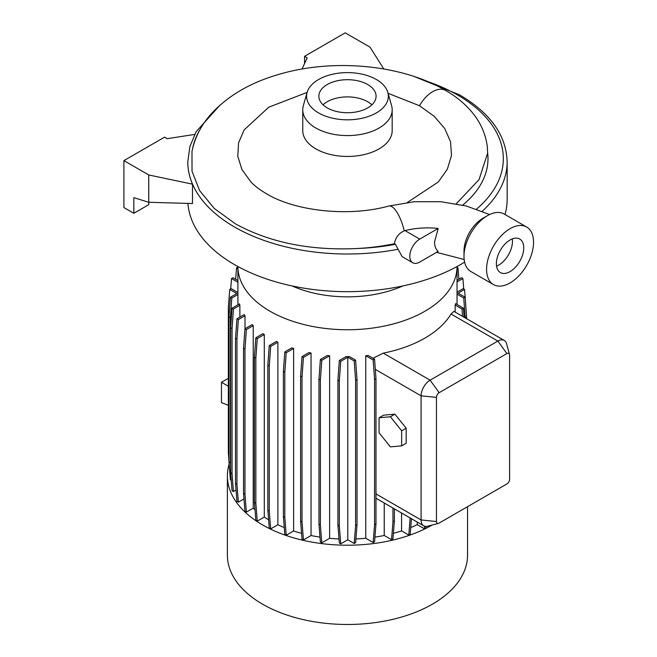 <?xml version="1.0" encoding="UTF-8"?>
<svg xmlns="http://www.w3.org/2000/svg" width="657" height="657" viewBox="0 0 657 657"><rect width="100%" height="100%" fill="white"/><g stroke="black" fill="none" stroke-linecap="round" stroke-linejoin="round"><path stroke-width="0.99" d="M438.17 228.464L419.733 239.107A14.052 8.114 120 0 0 410.551 251.491A14.052 8.114 120 0 0 412.711 262.751A14.052 8.114 120 0 0 419.733 262.061L438.17 251.409C435.829 249.389 434.622 246.268 434.532 242.039L438.17 228.464A56.732 32.751 0 0 0 404.999 230.599L404.211 230.837C398.758 233.301 395.489 237.604 394.414 243.739A152.03 87.775 180 0 1 358.303 248.453C310.876 250.867 269.978 242.696 235.592 223.947L214.305 208.458L199.564 190.538L192.025 171.231L191.984 151.463C194.776 137.773 201.009 125.446 210.692 114.482C227.848 95.594 251.245 82.035 280.884 73.806C334.61 58.457 401.838 64.772 445.479 90.379L445.569 90.428A25.738 14.873 -60 0 1 445.61 90.452M367.706 84.531A28.612 16.524 0 0 0 336.515 80.951A28.612 16.524 0 0 0 318.85 96.209A28.612 16.524 0 0 0 327.235 107.896A28.612 16.524 0 0 0 358.418 111.476A28.612 16.524 0 0 0 376.083 96.209A28.612 16.524 0 0 0 367.706 84.531M371.895 104.816A28.612 16.524 0 0 0 367.706 101.745A28.612 16.524 0 0 0 323.039 104.816M318.563 112.905A40.882 23.603 0 0 0 366.154 117.209A40.882 23.603 0 0 0 387.802 92.366A40.882 23.603 0 0 0 376.379 79.522A40.882 23.603 0 0 0 334.971 73.74A40.882 23.603 0 0 0 307.139 92.366A40.882 23.603 0 0 0 318.563 112.905M307.139 92.366L303.353 105.563A44.709 25.812 0 0 0 302.762 109.776A44.709 25.812 0 0 0 315.853 128.025A44.709 25.812 0 0 0 364.578 133.626A44.709 25.812 0 0 0 392.18 109.776A44.709 25.812 0 0 0 391.58 105.563L387.802 92.366M302.762 109.776L302.762 130.636A44.709 25.812 0 0 0 315.853 148.884A44.709 25.812 0 0 0 364.578 154.485A44.709 25.812 0 0 0 392.18 130.636L392.18 109.776M388.065 93.302L419.462 105.728L434.178 116.289L444.723 128.501L450.554 141.74L451.474 155.528L447.351 169.161L438.383 181.915L407.397 202.446M231.215 480.242L230.385 479.766L228.973 461.855L228.973 316.781L230.385 297.235L231.806 298.048L237.916 294.525A109.571 63.261 0 0 1 237.9 293.351L237.9 266.537A109.571 63.261 0 0 0 269.994 311.221A109.571 63.261 0 0 0 389.355 324.944A109.571 63.261 0 0 0 457.042 266.537L457.042 293.351A109.571 63.261 0 0 1 457.034 294.164L457.034 304.478M277.886 524.754L270.676 528.918L269.263 528.097L267.842 510.185L267.842 365.111L269.263 345.566L276.342 341.476A109.571 63.261 0 0 0 277.886 342.215L277.886 524.754A109.571 63.261 0 0 0 284.267 527.563M293.622 530.979L286.23 535.25L284.81 534.428L283.389 516.517L283.389 371.443L284.81 351.897L291.823 347.849A109.571 63.261 0 0 0 293.622 348.448L293.622 530.979A109.571 63.261 0 0 0 301.563 533.328M311.04 535.545L303.444 539.931L302.023 539.118L300.602 521.206L300.602 376.132L302.023 356.579L308.962 352.571A109.571 63.261 0 0 0 311.04 353.014L311.04 535.545A109.571 63.261 0 0 0 319.992 537.122M329.642 538.305L321.799 542.83L320.378 542.009L318.965 524.097L318.965 379.023L320.378 359.478L327.227 355.519A109.571 63.261 0 0 0 329.642 355.766L329.642 538.305A109.571 63.261 0 0 0 339.004 538.954M346.058 356.603A109.571 63.261 0 0 0 349.499 356.603L355.609 360.126L354.197 360.948L347.783 357.244L340.745 361.309L339.332 360.488L346.058 356.603M355.905 538.954A109.571 63.261 0 0 0 365.76 538.255L365.76 355.724A109.571 63.261 0 0 0 368.158 355.47L374.572 359.174L373.151 359.995L365.76 355.724M374.933 537.122A109.571 63.261 0 0 0 384.238 535.48L384.238 502.991M438.441 523.383A3.827 2.209 120 0 0 439.155 523.079L506.9 483.963A3.827 2.209 120 0 0 509.61 479.273L509.61 355.15A3.827 2.209 120 0 0 509.512 354.378A3.827 2.209 120 0 0 506.9 353.589L439.155 392.697A3.827 2.209 120 0 0 436.445 397.395L436.445 521.518A3.827 2.209 120 0 0 438.441 523.383L427.732 526.175A12.779 7.375 -60 0 1 423.732 525.797A12.779 7.375 -60 0 1 421.088 519.95L421.088 395.826A12.779 7.375 -60 0 1 430.121 380.181L497.866 341.065A12.779 7.375 -60 0 1 504.256 340.433L453.93 311.377L451.022 314.021A109.571 63.261 180 0 1 383.277 353.137L372.971 358.254M455.153 312.091L455.153 305.037A109.571 63.261 0 0 0 455.58 303.641L463.423 308.174L462.002 308.987L455.153 305.037M229.145 464.064A120.083 69.33 0 0 0 227.388 475.882L227.388 555.157A120.083 69.33 0 0 0 262.562 604.177A120.083 69.33 0 0 0 393.42 619.206A120.083 69.33 0 0 0 467.554 555.157L467.554 506.687M227.388 475.882A120.083 69.33 0 0 0 262.562 524.91A120.083 69.33 0 0 0 432.207 525.009M292.069 285.943A90.699 52.363 0 0 0 402.872 285.943M463.998 256.32L463.998 251.105A26.83 15.489 120 0 1 482.961 218.247L487.478 215.644A33.211 19.176 120 0 0 463.998 256.32A33.211 19.176 120 0 0 470.872 271.522L493.456 284.563A33.211 19.176 120 0 0 510.062 282.921A33.211 19.176 120 0 0 531.759 253.651A33.211 19.176 120 0 0 526.668 227.035A33.211 19.176 120 0 0 510.062 228.677A33.211 19.176 120 0 0 488.365 257.946A33.211 19.176 120 0 0 493.456 284.563M510.062 271.604A19.357 11.177 120 0 0 522.709 254.546A19.357 11.177 120 0 0 519.744 239.041A19.357 11.177 120 0 0 510.062 239.994A19.357 11.177 120 0 0 497.423 257.051A19.357 11.177 120 0 0 500.388 272.556A19.357 11.177 120 0 0 510.062 271.604M496.561 266.151A19.357 11.177 120 0 0 498.77 265.083A19.357 11.177 120 0 0 512.279 238.926M307.123 92.407L268.779 107.181L244.166 129.881L238.548 142.914L237.785 156.341L241.94 169.522L250.769 181.784C254.596 185.874 259.819 189.857 266.446 193.741C295.198 211.176 348.744 217.171 388.796 206.035A25.738 8.672 75.4 0 1 404.211 230.837M187.927 203.391A159.684 92.194 0 0 0 234.557 264.664A159.684 92.194 0 0 0 464.614 262.127M505.011 214.527A159.684 92.194 0 0 0 507.155 199.473L507.155 161.819C506.284 135.367 490.426 113.053 459.588 94.879L414.37 76.582M464.171 259.499L436.535 252.354M394.414 243.739L395.399 244.314L402.15 256.657L412.711 262.751M194.677 134.422L167.182 138.676L164.554 137.157L123.902 160.62L148.745 174.967L148.745 202.282L133.839 197.65L133.839 213.295L148.745 204.688L148.745 202.282L192.501 203.522L192.501 184.157A159.684 92.194 0 0 1 187.787 161.926L187.787 161.819A159.684 92.194 0 0 0 234.557 227.01A159.684 92.194 0 0 0 397.83 249.307M456.229 203.769L479.068 179.583L487.65 153.073L487.313 146.618C485.737 134.742 481.22 124.009 473.771 114.417C466.478 105.021 457.075 97.031 445.569 90.428A25.738 14.873 -60 0 0 419.519 105.761M526.668 227.035L504.091 213.993A33.211 19.176 120 0 0 487.478 215.644L482.961 218.247M239.435 303.912A109.571 63.261 0 0 0 239.871 305.291L233.457 308.995L232.044 308.174L239.435 303.912M236.052 490.032L233.457 491.526L232.044 490.713L230.623 472.802L230.623 327.728L232.044 328.549L233.457 308.995M230.623 327.728L232.044 308.174M230.623 472.802L232.044 473.623L232.044 328.549M233.457 491.526L232.044 473.623M239.871 317.109L239.871 305.291M269.263 345.566L270.676 346.379L277.886 342.215M267.842 365.111L269.263 365.933L270.676 346.379M267.842 510.185L269.263 511.006L269.263 365.933M270.676 528.918L269.263 511.006M347.783 357.244L347.783 539.783L340.745 543.848L339.332 543.027L337.912 525.115L337.912 380.042L339.324 380.863L340.745 361.309M337.912 380.042L339.332 360.488M337.912 525.115L339.324 525.937L339.324 380.863M340.745 543.848L339.324 525.937M458.882 279.2L457.986 267.908L457.042 268.458M457.986 267.908L457.042 267.358M424.619 526.183L424.406 528.786L425.826 527.965L425.95 526.397M424.406 528.786L417.252 524.656L417.252 522.06M230.697 288.924L231.519 278.527L232.939 277.714L237.9 280.572M231.519 278.527L237.9 282.214M244.248 314.58A109.571 63.261 0 0 0 245.012 315.771L238.368 319.614L236.947 318.793L244.248 314.58M243.985 498.901L238.368 502.145L236.947 501.324L235.526 483.412L235.526 338.339L236.947 339.16L238.368 319.614M235.526 338.339L236.947 318.793M235.526 483.412L236.947 484.234L236.947 339.16M238.368 502.145L236.947 484.234M245.012 328.73L245.012 315.771M284.81 351.897L286.23 352.71L293.622 348.448M283.389 371.443L284.81 372.264L286.23 352.71M283.389 516.517L284.81 517.338L284.81 372.264M286.23 535.25L284.81 517.338M365.76 538.255L373.151 542.526L374.572 524.615L374.572 379.541L375.985 378.719L374.572 359.174M374.572 379.541L373.151 359.995M374.572 524.615L375.985 523.793L375.985 378.719M373.151 542.526L374.572 541.705L375.985 523.793M464.08 317.241L463.423 308.174M462.536 316.346L462.002 308.987M228.973 461.157L228.34 452.451L228.34 307.377L229.753 289.466L231.174 288.653L237.9 292.529M229.753 289.466L236.799 293.531L230.385 297.235M229.778 472.013L229.572 469.492M252.189 324.583A109.571 63.261 0 0 0 253.232 325.626L246.383 329.576L244.962 328.755L252.189 324.583M253.232 325.626L253.232 508.157L246.383 512.107L244.962 511.294L243.542 493.382L243.542 348.309L244.962 349.122L246.383 329.576M243.542 348.309L244.962 328.755M243.542 493.382L244.962 494.195L244.962 349.122M246.383 512.107L244.962 494.195M302.023 356.579L303.444 357.4L311.04 353.014M300.602 376.132L302.023 376.946L303.444 357.4M300.602 521.206L302.023 522.019L302.023 376.946M303.444 539.931L302.023 522.019M393.395 533.32A109.571 63.261 0 0 0 401.575 530.897L408.794 535.061L410.214 534.248L411.446 518.702M408.794 535.061L410.149 517.954M401.575 530.897L401.575 513.002M465.164 297.219L464.548 289.466L458.143 293.17L465.181 297.235L463.76 298.048L457.034 294.164M465.969 308.076L465.361 299.74M464.548 289.466L463.128 288.645L457.042 292.168M465.181 317.873L466.601 316.781L465.181 297.235M465.181 317.602L463.76 298.048M466.601 318.694L466.601 316.781M228.973 316.781L230.385 317.602L231.806 298.048M228.973 461.855L230.385 462.676L230.385 317.602M230.623 465.632L230.385 462.676M237.916 304.782L237.916 294.525M262.997 333.641A109.571 63.261 0 0 0 264.295 334.528L257.265 338.593L255.844 337.772L262.997 333.641M264.295 334.528L264.295 517.067L257.265 521.124L255.844 520.303L254.423 502.391L254.423 357.318L255.844 358.139L257.265 338.593M254.423 357.318L255.844 337.772M254.423 502.391L255.844 503.213L255.844 358.139M257.265 521.124L255.844 503.213M320.378 359.478L321.799 360.291L329.642 355.766M318.965 379.023L320.378 379.845L321.799 360.291M318.965 524.097L320.378 524.918L320.378 379.845M321.799 542.83L320.378 524.918M347.783 539.783L354.197 543.479L355.609 525.567L355.609 380.493L357.03 379.672L355.609 360.126M355.609 380.493L354.197 360.948M355.609 525.567L357.03 524.746L357.03 379.672M354.197 543.479L355.609 542.657L357.03 524.746M463.727 288.99L462.898 278.519L457.042 281.902M462.898 278.519L461.477 277.706L457.042 280.268M237.9 267.144L236.528 267.933L237.9 268.721M235.633 279.266L236.528 267.933M384.238 535.48L391.539 539.693L392.952 538.871L394.372 520.96L394.372 508.847M391.539 539.693L392.96 521.781L394.372 520.96M392.96 521.781L392.96 508.033M504.256 340.433A12.779 7.375 -60 0 1 506.58 343.71L509.512 354.378M401.665 445.857L406.182 443.253L406.182 428.2L394.89 414.148L383.598 415.158L379.081 417.77L379.081 432.823L390.373 446.867L401.665 445.857L401.665 430.803L390.373 416.76L379.081 417.77M390.373 416.76L394.89 414.148M401.665 430.803L406.182 428.2M228.34 378.301L221.458 382.267L221.458 402.61L228.34 405.303M228.34 386.242L221.458 382.267M410.748 527.53A109.571 63.261 0 0 0 417.252 524.656M253.232 508.157A109.571 63.261 0 0 0 255.015 509.832M264.295 517.067A109.571 63.261 0 0 0 268.606 519.802M462.709 205.124A140.524 81.131 0 0 0 487.65 153.073M133.839 213.295L123.902 207.563L123.902 160.62M148.745 174.967L192.501 184.157M383.778 68.969L370.055 47.189L345.212 32.85L304.561 56.321L304.561 63.515M301.998 69.042L307.197 57.841L304.561 56.321M482.246 211.258A159.684 92.194 0 0 0 507.155 161.819M476.547 209.115A155.849 89.976 0 0 0 457.674 95.068A155.849 89.976 0 0 0 427.239 81.394M200.221 129.207A155.849 89.976 0 0 0 192.632 148.449M358.303 248.453A155.849 89.976 0 0 0 395.399 244.314M506.9 353.589L497.866 341.065L451.022 314.021M439.155 392.697L430.121 380.181L383.277 353.137M375.311 369.398L421.088 395.826L436.445 397.395M436.445 521.518L421.088 519.95L375.985 493.916M404.999 230.599L419.733 239.107M489.588 214.535L466.413 206.035L440.822 201.715L414.386 201.715L388.796 206.035M220.005 105.145L196.147 131.712L189.898 146.519L187.787 161.819M423.732 525.797L375.985 498.236"/></g></svg>
